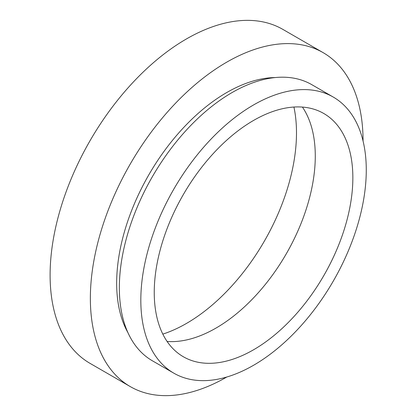 <?xml version="1.0" encoding="UTF-8"?>
<svg xmlns="http://www.w3.org/2000/svg" width="416" height="416" viewBox="0 0 416 416"><rect width="100%" height="100%" fill="white"/><g stroke="black" fill="none" stroke-linecap="round" stroke-linejoin="round"><path stroke-width="0.62" d="M162.822 334.121A155.626 89.851 120 0 0 186.451 323.445A155.626 89.851 120 0 0 293.925 107.042M363.054 141.003A192.821 111.327 120 0 0 323.118 52.634L282.859 29.39A192.821 111.327 120 0 0 186.451 38.938A192.821 111.327 120 0 0 60.481 208.858A192.821 111.327 120 0 0 90.038 363.366L130.296 386.61A192.821 111.327 120 0 0 226.71 377.062A192.821 111.327 120 0 0 226.798 377.01M323.118 52.634A192.821 111.327 120 0 0 226.71 62.182A192.821 111.327 120 0 0 100.74 232.097A192.821 111.327 120 0 0 130.296 386.61M275.179 77.563A155.626 89.851 120 0 0 226.71 92.555A155.626 89.851 120 0 0 127.915 332.628M333.258 97.058L311.787 84.661A159.416 92.04 120 0 0 232.076 92.555A159.416 92.04 120 0 0 127.93 233.038A159.416 92.04 120 0 0 152.365 360.781L173.841 373.178A159.416 92.04 120 0 0 253.547 365.284A159.416 92.04 120 0 0 357.692 224.801A159.416 92.04 120 0 0 333.258 97.058A159.416 92.04 120 0 0 253.547 104.952A159.416 92.04 120 0 0 149.401 245.435A159.416 92.04 120 0 0 173.841 373.178M253.547 349.788A140.442 81.084 120 0 0 345.296 226.028A140.442 81.084 120 0 0 323.768 113.49A140.442 81.084 120 0 0 253.547 120.448A140.442 81.084 120 0 0 161.803 244.208A140.442 81.084 120 0 0 183.326 356.741A140.442 81.084 120 0 0 253.547 349.788M167.102 341.463A140.442 81.084 120 0 0 215.972 328.094A140.442 81.084 120 0 0 302.422 107.078"/></g></svg>
